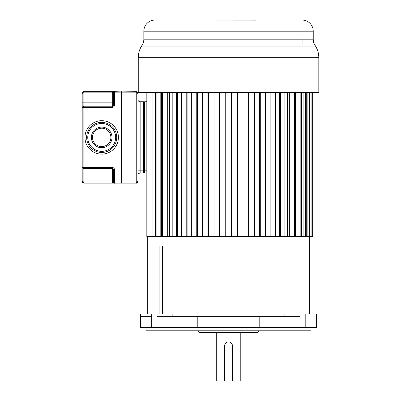 <?xml version="1.0" encoding="UTF-8"?>
<svg xmlns="http://www.w3.org/2000/svg" width="401" height="401" viewBox="0 0 401 401"><rect width="100%" height="100%" fill="white"/><g stroke="black" fill="none" stroke-linecap="round" stroke-linejoin="round"><path stroke-width="0.6" d="M140.485 327.452L140.48 316.304L140.485 327.452L197.803 327.452L197.803 316.304L300.103 316.304L300.103 314.073L284.9 314.073L284.9 316.304M292.068 314.073L292.068 246.089L295.908 246.089L295.908 314.073M306.274 92.496L306.274 236.61L312.91 236.61L312.91 92.496M300.164 92.496L300.164 236.61L301.592 236.61L300.003 236.61L300.003 92.496M294.434 92.496L294.434 236.61L293.066 236.61L293.066 92.496M287.417 92.496L287.417 236.61L284.875 236.61L284.875 92.496M279.256 92.496L279.256 236.61L275.582 236.61L275.582 92.496M275.582 236.61L265.377 236.61L265.377 92.496M265.377 236.61L254.455 236.61L254.455 92.496M254.455 236.61L243.026 236.61L243.026 92.496M243.026 236.61L231.317 236.61L231.317 92.496M231.317 236.61L219.788 236.61L219.788 92.496M219.788 236.61L208.43 236.61L208.43 92.496M208.43 236.61L197.462 236.61L197.462 92.496M197.462 236.61L187.097 236.61L187.097 92.496M187.097 236.61L177.543 236.61L177.808 236.61L177.808 92.496M177.543 92.496L177.543 236.61L168.976 236.61L169.648 236.61L169.648 92.496M168.976 92.496L168.976 236.61L161.573 236.61L162.631 236.61L162.631 92.496M161.573 92.496L161.573 236.61L155.468 236.61L156.901 236.61L156.901 92.496M159.142 314.073L159.142 246.089L164.996 246.089L164.996 314.073M172.159 316.304L172.159 314.073L140.475 314.073L140.48 315.843M197.803 316.304L156.961 316.304L156.961 314.073M197.803 327.452L316.584 327.452L316.584 314.073L300.103 314.073M259.181 327.452L259.181 316.304M146.054 327.452L146.054 330.795L311.011 330.795L311.011 327.452M197.878 330.795L199.553 332.464L257.512 332.464L259.181 330.795M214.6 332.464L214.6 333.025L242.465 333.025L242.465 332.464M224.755 344.865L224.63 345.842A3.9 3.9 0 0 1 228.53 341.938A3.9 3.9 0 0 1 232.435 345.842L232.435 380.95L240.79 380.95L240.79 333.025M216.269 333.025L216.269 380.95L224.63 380.95L224.63 345.842M228.53 341.938L227.552 342.063M226.54 342.489L225.167 343.868M232.435 345.842L232.309 344.865M231.888 343.852L230.51 342.479M232.435 380.95L224.63 380.95M152.099 92.496L152.099 236.61L146.831 236.61L146.831 92.496M152.099 236.61L155.468 236.61L155.468 92.496M279.522 92.496L279.522 236.61L284.875 236.61M288.088 92.496L288.088 236.61L293.066 236.61M295.492 92.496L295.492 236.61L300.003 236.61M301.592 92.496L301.592 236.61L305.552 236.61L305.552 92.496M312.715 236.61L312.715 92.496M312.068 236.61L312.068 92.496M311.101 236.61L311.101 92.496M309.597 236.61L309.597 92.496M307.878 236.61L307.878 92.496M303.111 236.61L303.111 92.496M296.89 236.61L296.89 92.496M289.342 236.61L289.342 92.496M280.605 236.61L280.605 92.496M270.86 236.61L270.86 92.496M269.963 236.61L269.963 92.496M260.289 236.61L260.289 92.496M259.602 236.61L259.602 92.496M249.096 236.61L249.096 92.496M248.635 236.61L248.635 92.496M237.507 236.61L237.507 92.496M237.277 236.61L237.277 92.496M225.743 236.61L225.743 92.496M219.553 236.61L219.553 92.496M214.034 236.61L214.034 92.496M207.964 236.61L207.964 92.496M202.605 236.61L202.605 92.496M196.776 236.61L196.776 92.496M191.683 236.61L191.683 92.496M186.204 236.61L186.204 92.496M181.478 236.61L181.478 92.496M176.46 236.61L176.46 92.496M172.189 236.61L172.189 92.496M167.723 236.61L167.723 92.496M163.994 236.61L163.994 92.496M160.174 236.61L160.174 92.496M157.057 236.61L157.057 92.496M153.954 236.61L153.954 92.496M141.538 46.085L315.522 46.085A22.291 22.291 90 0 1 318.81 57.739L318.81 92.496L138.25 92.496L138.25 57.739A22.291 22.291 -90 0 1 141.538 46.085L142.19 45.022A11.148 11.148 0 0 0 143.834 39.198L143.834 31.198A11.148 11.148 0 0 1 154.124 20.085L154.47 20.065M315.522 46.085L314.87 45.022L142.19 45.022M302.083 45.022L302.083 39.198M155.067 20.05L160.595 20.05M169.748 20.06L256.089 20.11M262.224 20.05L296.524 20.055M301.006 20.05L302.84 20.065A11.148 11.148 0 0 1 313.226 31.198L143.834 31.198M302.825 20.06L301.998 20.05M278.319 20.05L269.312 20.05M187.753 20.05L178.746 20.05M163.929 20.05L169.818 20.05M296.464 20.05L299.502 20.05M143.834 39.198L313.226 39.198L313.226 31.198M313.226 39.198A11.148 11.148 0 0 0 314.87 45.022M112.28 91.719L83.859 91.719L82.19 93.388L83.859 91.719L83.859 106.205L85.533 106.205M114.325 91.734A1.113 1.113 0 0 0 113.398 92.831A1.113 1.113 0 0 1 114.511 91.719L114.511 91.719A1.113 1.113 0 0 0 113.398 92.831A1.113 1.113 0 0 1 114.511 91.719L121.197 91.884L121.032 92.831L114.511 92.831L114.511 105.092L113.398 105.092L113.398 92.831L113.398 105.092A1.113 1.113 0 0 1 112.28 106.205L83.859 106.205L82.19 107.879L82.19 166.951L83.859 167.508L82.19 166.951L82.19 181.442L82.19 171.969L83.859 171.969L83.859 181.999L82.19 181.442L83.859 183.112L83.438 183.056M83.834 106.21C83.248 106.024 82.701 106.586 82.19 107.879A1.674 1.674 0 0 1 82.421 107.032A1.674 1.674 0 0 0 82.19 107.879L83.859 107.323L83.859 167.508L112.28 167.508L112.28 168.626A1.113 1.113 0 0 1 113.398 169.738L113.398 181.999L114.511 181.999L114.511 169.738A2.231 2.231 0 0 0 112.43 167.513L112.561 168.661A1.113 1.113 0 0 0 112.28 168.626L83.859 168.626L82.19 166.951L82.19 102.862L112.28 102.862L112.28 92.831L114.511 92.831L114.511 91.719L112.43 91.719L112.561 92.831L83.859 92.831L82.19 93.388L82.19 102.862L82.19 93.388C82.701 92.095 83.248 91.538 83.839 91.719M113.398 102.36L113.398 95.563M137.688 93.107L137.919 93.388L136.245 92.831L121.197 92.831L121.197 91.884L136.245 91.719L137.919 93.388L137.919 181.442L136.245 183.112L121.423 183.112L121.423 181.999L121.423 183.112L121.197 182.891M83.734 106.21L83.859 106.205A1.674 1.674 0 0 0 83.177 106.35A1.674 1.674 0 0 1 83.859 106.205L112.28 106.205L112.28 102.862L113.398 102.862M112.275 107.323L112.28 106.205L83.859 106.205L83.859 107.323L112.275 107.323A2.231 2.231 135.4 0 0 114.511 105.092M113.398 179.157L113.398 181.999A1.113 1.113 0 0 0 114.511 183.112A1.113 1.113 0 0 1 113.398 181.999C113.984 183.087 114.355 183.457 114.506 183.112L121.032 183.112L114.511 183.112L114.511 181.999L121.032 181.999L121.032 92.831L121.197 182.946M113.398 178.656L113.398 179.267L113.398 178.656M82.19 166.951A1.674 1.674 0 0 0 83.363 168.545A1.674 1.674 0 0 1 82.19 166.951L82.24 167.372M83.022 182.886L82.19 181.442C82.355 182.48 82.907 183.036 83.839 183.112M114.506 183.112L83.859 183.112L83.859 167.508M112.43 183.112L112.28 168.626A1.113 1.113 0 0 1 113.398 169.738A1.113 1.113 0 0 0 112.561 168.661M114.33 183.097A1.113 1.113 -125.5 0 1 113.398 181.999L113.398 169.738L114.511 169.738M110.887 137.413A9.193 9.193 0 0 0 101.528 128.22A9.193 9.193 0 0 0 92.506 137.738A9.193 9.193 0 0 0 101.854 146.611A9.193 9.193 0 0 0 110.882 137.092A9.193 9.193 0 0 0 101.528 128.22A9.193 9.193 0 0 0 92.496 137.413M86.646 137.187A15.048 15.048 0 0 1 101.809 122.37A15.048 15.048 0 0 1 116.736 137.643A15.048 15.048 0 0 1 101.578 152.46A15.048 15.048 0 0 1 86.646 137.187A15.048 15.048 0 0 0 101.578 152.46A15.048 15.048 0 0 0 116.741 137.413A15.048 15.048 0 0 0 101.809 122.37A15.048 15.048 0 0 0 86.646 137.413A15.048 15.048 0 0 0 101.578 152.46A15.048 15.048 0 0 0 116.741 137.413A15.048 15.048 0 0 0 101.809 122.37A15.048 15.048 0 0 0 86.646 137.187M121.423 91.719L121.423 181.999L136.245 181.999L137.919 181.442L136.245 183.112L136.245 91.719M137.914 181.563L137.919 181.442C137.398 182.741 136.846 183.297 136.27 183.112M137.854 92.937L137.678 92.526M137.368 92.15L137.012 91.904M136.606 91.754L136.3 91.719M137.919 103.979L140.144 103.979L140.144 101.749A2.231 2.231 0 0 1 137.919 99.518A2.231 2.231 0 0 0 140.144 101.749L143.488 101.749A1.113 1.113 -60.7 0 1 144.606 102.862A1.113 1.113 -60.7 0 0 143.488 101.749L143.488 103.979L140.144 103.979L140.144 170.851L144.606 170.851L144.606 173.082L146.831 173.082M146.831 101.749L144.606 101.749L144.606 170.851L146.831 170.851L146.831 103.979L143.488 103.979L143.488 173.082L140.144 173.082A2.231 2.231 0 0 0 137.919 175.312A2.231 2.231 0 0 1 140.144 173.082L140.144 170.851L137.919 170.851M144.606 171.969A1.113 1.113 -115.2 0 1 143.488 173.082A1.113 1.113 -115.2 0 0 144.606 171.969M151.267 314.073L151.272 327.452M151.272 316.304L140.485 316.304L140.48 314.073M305.798 327.452L305.798 314.073M197.964 316.304L197.964 327.452M162.525 314.073L162.525 246.089M318.81 57.739L138.25 57.739M112.28 92.831L112.28 91.869M113.398 92.831L112.561 92.831M84.972 137.433A16.717 16.717 0 0 0 101.583 154.134A16.717 16.717 0 0 0 118.41 137.398A16.717 16.717 0 0 0 101.804 120.696A16.717 16.717 0 0 0 84.972 137.433M121.032 183.112L121.197 181.999M83.859 181.999L113.398 181.999M113.398 171.969L83.859 171.969M112.004 137.413A10.311 10.311 0 0 0 101.694 127.107A10.311 10.311 0 0 0 91.383 137.413A10.311 10.311 0 0 0 101.694 147.723A10.311 10.311 0 0 0 112.004 137.413M87.759 137.413A13.93 13.93 0 0 1 101.694 123.483A13.93 13.93 0 0 1 115.623 137.413A13.93 13.93 0 0 1 101.694 151.347A13.93 13.93 0 0 1 87.759 137.413M112.28 91.989L112.28 92.741M144.044 170.295L144.044 170.851M309.336 236.61L309.336 314.073M147.723 236.61L147.723 314.073M154.981 45.022L154.981 39.198M82.26 167.433L82.416 167.793M83.177 168.475L83.498 168.585M137.919 93.388C137.744 92.345 137.192 91.789 136.27 91.719M144.27 168.901L144.606 169.237M144.27 159.428L144.606 159.092M144.27 105.929L144.606 105.593"/></g></svg>
